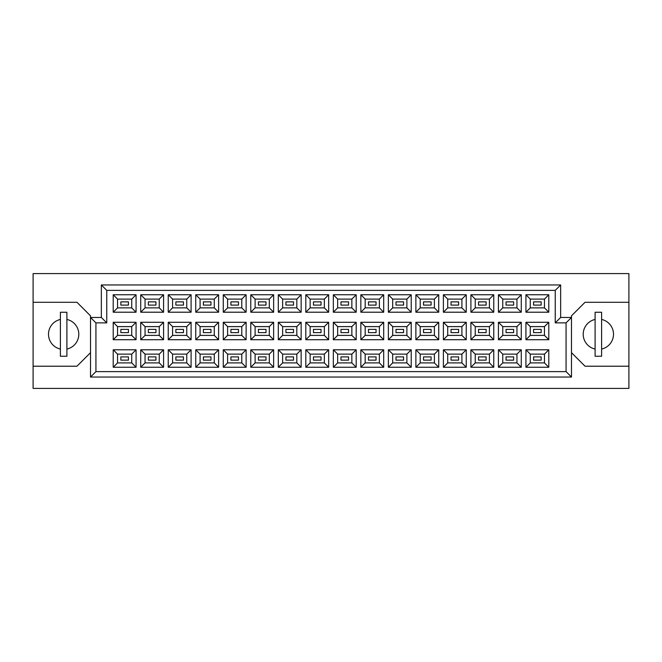<?xml version="1.0" encoding="UTF-8"?>
<svg xmlns="http://www.w3.org/2000/svg" width="662" height="662" viewBox="0 0 662 662"><rect width="100%" height="100%" fill="white"/><g stroke="black" fill="none" stroke-linecap="round" stroke-linejoin="round"><path stroke-width="0.99" d="M595.105 319.44A15.168 15.168 0 0 0 595.105 349.064M60.399 319.44A15.168 15.168 0 0 0 60.399 349.064M541.152 360.136L533.572 360.136L533.572 356.892L541.152 356.892L541.152 360.136L533.572 360.136L533.572 356.892L541.152 356.892L541.152 360.136M541.152 332.622L533.572 332.622L533.572 329.378L541.152 329.378L541.152 332.622M541.152 305.108L533.572 305.108L533.572 301.864L541.152 301.864L541.152 305.108L533.572 305.108L533.572 301.864L541.152 301.864L541.152 305.108M513.638 360.136L506.058 360.136L506.058 356.892L513.638 356.892L513.638 360.136M513.638 332.622L506.058 332.622L506.058 329.378L513.638 329.378L513.638 332.622M513.638 305.108L506.058 305.108L506.058 301.864L513.638 301.864L513.638 305.108M486.123 360.136L478.543 360.136L478.543 356.892L486.123 356.892L486.123 360.136L478.543 360.136L478.543 356.892L486.123 356.892L486.123 360.136M486.123 332.622L478.543 332.622L478.543 329.378L486.123 329.378L486.123 332.622M486.123 305.108L478.543 305.108L478.543 301.864L486.123 301.864L486.123 305.108L478.543 305.108L478.543 301.864L486.123 301.864L486.123 305.108M458.609 360.136L451.029 360.136L451.029 356.892L458.609 356.892L458.609 360.136M458.609 332.622L451.029 332.622L451.029 329.378L458.609 329.378L458.609 332.622M458.609 305.108L451.029 305.108L451.029 301.864L458.609 301.864L458.609 305.108M431.094 360.136L423.514 360.136L423.514 356.892L431.094 356.892L431.094 360.136L423.514 360.136L423.514 356.892L431.094 356.892L431.094 360.136M431.094 332.622L423.514 332.622L423.514 329.378L431.094 329.378L431.094 332.622M431.094 305.108L423.514 305.108L423.514 301.864L431.094 301.864L431.094 305.108L423.514 305.108L423.514 301.864L431.094 301.864L431.094 305.108M403.58 360.136L396 360.136L396 356.892L403.58 356.892L403.58 360.136M403.58 332.622L396 332.622L396 329.378L403.58 329.378L403.58 332.622M403.58 305.108L396 305.108L396 301.864L403.58 301.864L403.58 305.108M376.066 360.136L368.477 360.136L368.477 356.892L376.066 356.892L376.066 360.136L368.477 360.136L368.477 356.892L376.066 356.892L376.066 360.136M376.066 332.622L368.477 332.622L368.477 329.378L376.066 329.378L376.066 332.622M376.066 305.108L368.477 305.108L368.477 301.864L376.066 301.864L376.066 305.108L368.477 305.108L368.477 301.864L376.066 301.864L376.066 305.108M348.551 360.136L340.963 360.136L340.963 356.892L348.551 356.892L348.551 360.136M348.551 332.622L340.963 332.622L340.963 329.378L348.551 329.378L348.551 332.622M348.551 305.108L340.963 305.108L340.963 301.864L348.551 301.864L348.551 305.108M321.037 360.136L313.449 360.136L313.449 356.892L321.037 356.892L321.037 360.136L313.449 360.136L313.449 356.892L321.037 356.892L321.037 360.136M321.037 332.622L313.449 332.622L313.449 329.378L321.037 329.378L321.037 332.622M321.037 305.108L313.449 305.108L313.449 301.864L321.037 301.864L321.037 305.108L313.449 305.108L313.449 301.864L321.037 301.864L321.037 305.108M293.523 360.136L285.934 360.136L285.934 356.892L293.523 356.892L293.523 360.136M293.523 332.622L285.934 332.622L285.934 329.378L293.523 329.378L293.523 332.622M293.523 305.108L285.934 305.108L285.934 301.864L293.523 301.864L293.523 305.108M266 360.136L258.42 360.136L258.42 356.892L266 356.892L266 360.136L258.42 360.136L258.42 356.892L266 356.892L266 360.136M266 332.622L258.42 332.622L258.42 329.378L266 329.378L266 332.622M266 305.108L258.42 305.108L258.42 301.864L266 301.864L266 305.108L258.42 305.108L258.42 301.864L266 301.864L266 305.108M238.486 360.136L230.906 360.136L230.906 356.892L238.486 356.892L238.486 360.136M238.486 332.622L230.906 332.622L230.906 329.378L238.486 329.378L238.486 332.622M238.486 305.108L230.906 305.108L230.906 301.864L238.486 301.864L238.486 305.108M210.971 360.136L203.391 360.136L203.391 356.892L210.971 356.892L210.971 360.136L203.391 360.136L203.391 356.892L210.971 356.892L210.971 360.136M210.971 332.622L203.391 332.622L203.391 329.378L210.971 329.378L210.971 332.622M210.971 305.108L203.391 305.108L203.391 301.864L210.971 301.864L210.971 305.108L203.391 305.108L203.391 301.864L210.971 301.864L210.971 305.108M183.457 360.136L175.877 360.136L175.877 356.892L183.457 356.892L183.457 360.136M183.457 332.622L175.877 332.622L175.877 329.378L183.457 329.378L183.457 332.622M183.457 305.108L175.877 305.108L175.877 301.864L183.457 301.864L183.457 305.108M155.942 360.136L148.362 360.136L148.362 356.892L155.942 356.892L155.942 360.136L148.362 360.136L148.362 356.892L155.942 356.892L155.942 360.136M155.942 332.622L148.362 332.622L148.362 329.378L155.942 329.378L155.942 332.622M155.942 305.108L148.362 305.108L148.362 301.864L155.942 301.864L155.942 305.108L148.362 305.108L148.362 301.864L155.942 301.864L155.942 305.108M128.428 360.136L120.848 360.136L120.848 356.892L128.428 356.892L128.428 360.136M128.428 332.622L120.848 332.622L120.848 329.378L128.428 329.378L128.428 332.622M128.428 305.108L120.848 305.108L120.848 301.864L128.428 301.864L128.428 305.108M571.488 352.664L585.026 366.21L628.9 366.21L628.9 273.588L33.1 273.588L33.1 366.21L76.974 366.21L90.512 352.664M33.1 366.21L33.1 388.412L628.9 388.412L628.9 366.21M628.9 302.294L585.026 302.294L571.488 315.832L571.488 377.042L90.512 377.042L90.512 315.832L76.974 302.294L33.1 302.294M95.932 322.874L90.512 317.462L101.344 317.462L101.344 284.958L560.656 284.958L560.656 317.462L571.488 317.462L566.068 322.874L555.236 322.874L555.236 290.378L106.764 290.378L106.764 322.874L95.932 322.874L95.932 371.622L566.068 371.622L566.068 322.874M548.79 367.236L525.934 367.236L525.934 349.793L548.79 349.793L548.79 367.236L544.462 362.9L544.462 354.129L530.27 354.129L530.27 362.9L544.462 362.9M548.79 339.722L525.934 339.722L525.934 322.278L548.79 322.278L548.79 339.722L544.462 335.386L544.462 326.614L530.27 326.614L530.27 335.386L544.462 335.386M548.79 312.207L525.934 312.207L525.934 294.764L548.79 294.764L548.79 312.207L544.462 307.871L544.462 299.1L530.27 299.1L530.27 307.871L544.462 307.871M521.275 367.236L498.42 367.236L498.42 349.793L521.275 349.793L521.275 367.236L516.948 362.9L516.948 354.129L502.756 354.129L502.756 362.9L516.948 362.9M521.275 339.722L498.42 339.722L498.42 322.278L521.275 322.278L521.275 339.722L516.948 335.386L516.948 326.614L502.756 326.614L502.756 335.386L516.948 335.386M521.275 312.207L498.42 312.207L498.42 294.764L521.275 294.764L521.275 312.207L516.948 307.871L516.948 299.1L502.756 299.1L502.756 307.871L516.948 307.871M493.761 367.236L470.905 367.236L470.905 349.793L493.761 349.793L493.761 367.236L489.425 362.9L489.425 354.129L475.242 354.129L475.242 362.9L489.425 362.9M493.761 339.722L470.905 339.722L470.905 322.278L493.761 322.278L493.761 339.722L489.425 335.386L489.425 326.614L475.242 326.614L475.242 335.386L489.425 335.386M493.761 312.207L470.905 312.207L470.905 294.764L493.761 294.764L493.761 312.207L489.425 307.871L489.425 299.1L475.242 299.1L475.242 307.871L489.425 307.871M466.247 367.236L443.391 367.236L443.391 349.793L466.247 349.793L466.247 367.236L461.911 362.9L461.911 354.129L447.719 354.129L447.719 362.9L461.911 362.9M466.247 339.722L443.391 339.722L443.391 322.278L466.247 322.278L466.247 339.722L461.911 335.386L461.911 326.614L447.719 326.614L447.719 335.386L461.911 335.386M466.247 312.207L443.391 312.207L443.391 294.764L466.247 294.764L466.247 312.207L461.911 307.871L461.911 299.1L447.719 299.1L447.719 307.871L461.911 307.871M438.732 367.236L415.877 367.236L415.877 349.793L438.732 349.793L438.732 367.236L434.396 362.9L434.396 354.129L420.204 354.129L420.204 362.9L434.396 362.9M438.732 339.722L415.877 339.722L415.877 322.278L438.732 322.278L438.732 339.722L434.396 335.386L434.396 326.614L420.204 326.614L420.204 335.386L434.396 335.386M438.732 312.207L415.877 312.207L415.877 294.764L438.732 294.764L438.732 312.207L434.396 307.871L434.396 299.1L420.204 299.1L420.204 307.871L434.396 307.871M411.218 367.236L388.362 367.236L388.362 349.793L411.218 349.793L411.218 367.236L406.882 362.9L406.882 354.129L392.69 354.129L392.69 362.9L406.882 362.9M411.218 339.722L388.362 339.722L388.362 322.278L411.218 322.278L411.218 339.722L406.882 335.386L406.882 326.614L392.69 326.614L392.69 335.386L406.882 335.386M411.218 312.207L388.362 312.207L388.362 294.764L411.218 294.764L411.218 312.207L406.882 307.871L406.882 299.1L392.69 299.1L392.69 307.871L406.882 307.871M383.703 367.236L360.848 367.236L360.848 349.793L383.703 349.793L383.703 367.236L379.367 362.9L379.367 354.129L365.176 354.129L365.176 362.9L379.367 362.9M383.703 339.722L360.848 339.722L360.848 322.278L383.703 322.278L383.703 339.722L379.367 335.386L379.367 326.614L365.176 326.614L365.176 335.386L379.367 335.386M383.703 312.207L360.848 312.207L360.848 294.764L383.703 294.764L383.703 312.207L379.367 307.871L379.367 299.1L365.176 299.1L365.176 307.871L379.367 307.871M356.189 367.236L333.325 367.236L333.325 349.793L356.189 349.793L356.189 367.236L351.853 362.9L351.853 354.129L337.661 354.129L337.661 362.9L351.853 362.9M356.189 339.722L333.325 339.722L333.325 322.278L356.189 322.278L356.189 339.722L351.853 335.386L351.853 326.614L337.661 326.614L337.661 335.386L351.853 335.386M356.189 312.207L333.325 312.207L333.325 294.764L356.189 294.764L356.189 312.207L351.853 307.871L351.853 299.1L337.661 299.1L337.661 307.871L351.853 307.871M328.675 367.236L305.811 367.236L305.811 349.793L328.675 349.793L328.675 367.236L324.339 362.9L324.339 354.129L310.147 354.129L310.147 362.9L324.339 362.9M328.675 339.722L305.811 339.722L305.811 322.278L328.675 322.278L328.675 339.722L324.339 335.386L324.339 326.614L310.147 326.614L310.147 335.386L324.339 335.386M328.675 312.207L305.811 312.207L305.811 294.764L328.675 294.764L328.675 312.207L324.339 307.871L324.339 299.1L310.147 299.1L310.147 307.871L324.339 307.871M301.152 367.236L278.297 367.236L278.297 349.793L301.152 349.793L301.152 367.236L296.824 362.9L296.824 354.129L282.633 354.129L282.633 362.9L296.824 362.9M301.152 339.722L278.297 339.722L278.297 322.278L301.152 322.278L301.152 339.722L296.824 335.386L296.824 326.614L282.633 326.614L282.633 335.386L296.824 335.386M301.152 312.207L278.297 312.207L278.297 294.764L301.152 294.764L301.152 312.207L296.824 307.871L296.824 299.1L282.633 299.1L282.633 307.871L296.824 307.871M273.638 367.236L250.782 367.236L250.782 349.793L273.638 349.793L273.638 367.236L269.31 362.9L269.31 354.129L255.118 354.129L255.118 362.9L269.31 362.9M273.638 339.722L250.782 339.722L250.782 322.278L273.638 322.278L273.638 339.722L269.31 335.386L269.31 326.614L255.118 326.614L255.118 335.386L269.31 335.386M273.638 312.207L250.782 312.207L250.782 294.764L273.638 294.764L273.638 312.207L269.31 307.871L269.31 299.1L255.118 299.1L255.118 307.871L269.31 307.871M246.123 367.236L223.268 367.236L223.268 349.793L246.123 349.793L246.123 367.236L241.796 362.9L241.796 354.129L227.604 354.129L227.604 362.9L241.796 362.9M246.123 339.722L223.268 339.722L223.268 322.278L246.123 322.278L246.123 339.722L241.796 335.386L241.796 326.614L227.604 326.614L227.604 335.386L241.796 335.386M246.123 312.207L223.268 312.207L223.268 294.764L246.123 294.764L246.123 312.207L241.796 307.871L241.796 299.1L227.604 299.1L227.604 307.871L241.796 307.871M218.609 367.236L195.753 367.236L195.753 349.793L218.609 349.793L218.609 367.236L214.281 362.9L214.281 354.129L200.09 354.129L200.09 362.9L214.281 362.9M218.609 339.722L195.753 339.722L195.753 322.278L218.609 322.278L218.609 339.722L214.281 335.386L214.281 326.614L200.09 326.614L200.09 335.386L214.281 335.386M218.609 312.207L195.753 312.207L195.753 294.764L218.609 294.764L218.609 312.207L214.281 307.871L214.281 299.1L200.09 299.1L200.09 307.871L214.281 307.871M191.095 367.236L168.239 367.236L168.239 349.793L191.095 349.793L191.095 367.236L186.758 362.9L186.758 354.129L172.575 354.129L172.575 362.9L186.758 362.9M191.095 339.722L168.239 339.722L168.239 322.278L191.095 322.278L191.095 339.722L186.758 335.386L186.758 326.614L172.575 326.614L172.575 335.386L186.758 335.386M191.095 312.207L168.239 312.207L168.239 294.764L191.095 294.764L191.095 312.207L186.758 307.871L186.758 299.1L172.575 299.1L172.575 307.871L186.758 307.871M163.58 367.236L140.725 367.236L140.725 349.793L163.58 349.793L163.58 367.236L159.244 362.9L159.244 354.129L145.052 354.129L145.052 362.9L159.244 362.9M163.58 339.722L140.725 339.722L140.725 322.278L163.58 322.278L163.58 339.722L159.244 335.386L159.244 326.614L145.052 326.614L145.052 335.386L159.244 335.386M163.58 312.207L140.725 312.207L140.725 294.764L163.58 294.764L163.58 312.207L159.244 307.871L159.244 299.1L145.052 299.1L145.052 307.871L159.244 307.871M136.066 367.236L113.21 367.236L113.21 349.793L136.066 349.793L136.066 367.236L131.73 362.9L131.73 354.129L117.538 354.129L117.538 362.9L131.73 362.9M136.066 339.722L113.21 339.722L113.21 322.278L136.066 322.278L136.066 339.722L131.73 335.386L131.73 326.614L117.538 326.614L117.538 335.386L131.73 335.386M136.066 312.207L113.21 312.207L113.21 294.764L136.066 294.764L136.066 312.207L131.73 307.871L131.73 299.1L117.538 299.1L117.538 307.871L131.73 307.871M66.895 349.064A15.168 15.168 0 0 0 66.895 319.44M601.601 349.064A15.168 15.168 0 0 0 601.601 319.44M131.73 299.1L136.066 294.764M117.538 299.1L113.21 294.764M113.21 312.207L117.538 307.871M131.73 326.614L136.066 322.278M117.538 326.614L113.21 322.278M113.21 339.722L117.538 335.386M131.73 354.129L136.066 349.793M117.538 354.129L113.21 349.793M113.21 367.236L117.538 362.9M159.244 299.1L163.58 294.764M145.052 299.1L140.725 294.764M140.725 312.207L145.052 307.871M159.244 326.614L163.58 322.278M145.052 326.614L140.725 322.278M140.725 339.722L145.052 335.386M159.244 354.129L163.58 349.793M145.052 354.129L140.725 349.793M140.725 367.236L145.052 362.9M186.758 299.1L191.095 294.764M172.575 299.1L168.239 294.764M168.239 312.207L172.575 307.871M186.758 326.614L191.095 322.278M172.575 326.614L168.239 322.278M168.239 339.722L172.575 335.386M186.758 354.129L191.095 349.793M172.575 354.129L168.239 349.793M168.239 367.236L172.575 362.9M214.281 299.1L218.609 294.764M200.09 299.1L195.753 294.764M195.753 312.207L200.09 307.871M214.281 326.614L218.609 322.278M200.09 326.614L195.753 322.278M195.753 339.722L200.09 335.386M214.281 354.129L218.609 349.793M200.09 354.129L195.753 349.793M195.753 367.236L200.09 362.9M241.796 299.1L246.123 294.764M227.604 299.1L223.268 294.764M223.268 312.207L227.604 307.871M241.796 326.614L246.123 322.278M227.604 326.614L223.268 322.278M223.268 339.722L227.604 335.386M241.796 354.129L246.123 349.793M227.604 354.129L223.268 349.793M223.268 367.236L227.604 362.9M269.31 299.1L273.638 294.764M255.118 299.1L250.782 294.764M250.782 312.207L255.118 307.871M269.31 326.614L273.638 322.278M255.118 326.614L250.782 322.278M250.782 339.722L255.118 335.386M269.31 354.129L273.638 349.793M255.118 354.129L250.782 349.793M250.782 367.236L255.118 362.9M296.824 299.1L301.152 294.764M282.633 299.1L278.297 294.764M278.297 312.207L282.633 307.871M296.824 326.614L301.152 322.278M282.633 326.614L278.297 322.278M278.297 339.722L282.633 335.386M296.824 354.129L301.152 349.793M282.633 354.129L278.297 349.793M278.297 367.236L282.633 362.9M324.339 299.1L328.675 294.764M310.147 299.1L305.811 294.764M305.811 312.207L310.147 307.871M324.339 326.614L328.675 322.278M310.147 326.614L305.811 322.278M305.811 339.722L310.147 335.386M324.339 354.129L328.675 349.793M310.147 354.129L305.811 349.793M305.811 367.236L310.147 362.9M351.853 299.1L356.189 294.764M337.661 299.1L333.325 294.764M333.325 312.207L337.661 307.871M351.853 326.614L356.189 322.278M337.661 326.614L333.325 322.278M333.325 339.722L337.661 335.386M351.853 354.129L356.189 349.793M337.661 354.129L333.325 349.793M333.325 367.236L337.661 362.9M379.367 299.1L383.703 294.764M365.176 299.1L360.848 294.764M360.848 312.207L365.176 307.871M379.367 326.614L383.703 322.278M365.176 326.614L360.848 322.278M360.848 339.722L365.176 335.386M379.367 354.129L383.703 349.793M365.176 354.129L360.848 349.793M360.848 367.236L365.176 362.9M406.882 299.1L411.218 294.764M392.69 299.1L388.362 294.764M388.362 312.207L392.69 307.871M406.882 326.614L411.218 322.278M392.69 326.614L388.362 322.278M388.362 339.722L392.69 335.386M406.882 354.129L411.218 349.793M392.69 354.129L388.362 349.793M388.362 367.236L392.69 362.9M434.396 299.1L438.732 294.764M420.204 299.1L415.877 294.764M415.877 312.207L420.204 307.871M434.396 326.614L438.732 322.278M420.204 326.614L415.877 322.278M415.877 339.722L420.204 335.386M434.396 354.129L438.732 349.793M420.204 354.129L415.877 349.793M415.877 367.236L420.204 362.9M461.911 299.1L466.247 294.764M447.719 299.1L443.391 294.764M443.391 312.207L447.719 307.871M461.911 326.614L466.247 322.278M447.719 326.614L443.391 322.278M443.391 339.722L447.719 335.386M461.911 354.129L466.247 349.793M447.719 354.129L443.391 349.793M443.391 367.236L447.719 362.9M489.425 299.1L493.761 294.764M475.242 299.1L470.905 294.764M470.905 312.207L475.242 307.871M489.425 326.614L493.761 322.278M475.242 326.614L470.905 322.278M470.905 339.722L475.242 335.386M489.425 354.129L493.761 349.793M475.242 354.129L470.905 349.793M470.905 367.236L475.242 362.9M516.948 299.1L521.275 294.764M502.756 299.1L498.42 294.764M498.42 312.207L502.756 307.871M516.948 326.614L521.275 322.278M502.756 326.614L498.42 322.278M498.42 339.722L502.756 335.386M516.948 354.129L521.275 349.793M502.756 354.129L498.42 349.793M498.42 367.236L502.756 362.9M544.462 299.1L548.79 294.764M530.27 299.1L525.934 294.764M525.934 312.207L530.27 307.871M544.462 326.614L548.79 322.278M530.27 326.614L525.934 322.278M525.934 339.722L530.27 335.386M544.462 354.129L548.79 349.793M530.27 354.129L525.934 349.793M525.934 367.236L530.27 362.9M101.344 284.958L106.764 290.378M106.764 322.874L101.344 317.462M560.656 284.958L555.236 290.378M95.932 371.622L90.512 377.042M560.656 317.462L555.236 322.874M566.068 371.622L571.488 377.042M66.895 312.257L60.399 312.257L60.399 356.239L66.895 356.239L66.895 312.257M601.601 312.257L595.105 312.257L595.105 356.239L601.601 356.239L601.601 312.257"/></g></svg>
